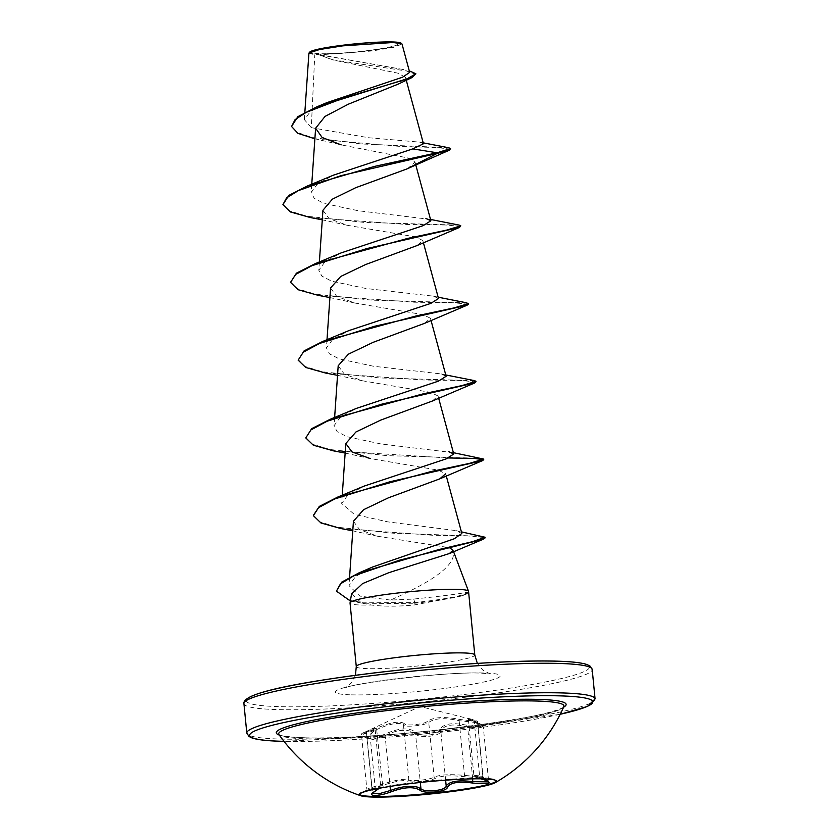<?xml version="1.0" encoding="UTF-8"?>
<svg xmlns="http://www.w3.org/2000/svg" width="839" height="839" viewBox="0 0 839 839"><rect width="100%" height="100%" fill="white"/><g stroke="black" fill="none" stroke-linecap="round" stroke-linejoin="round"><path stroke-width="0.63" stroke-dasharray="4.2 3.15" d="M359.501 794.355A68.892 6.24 -5.6 0 1 359.375 794.04A68.892 6.24 -5.6 0 1 363.245 791.523A68.892 6.24 -5.6 0 1 417.843 782.084A68.892 6.24 -5.6 0 1 483.212 778.225A68.892 6.24 -5.6 0 1 492.22 778.875A68.892 6.24 -5.6 0 1 496.51 780.585A68.892 6.24 -5.6 0 1 496.447 780.92M404.524 723.774C400.392 720.607 390.869 722.18 375.945 728.472L364.273 732.898L366.664 731.304C377.361 726.312 378.651 727.266 370.534 734.146C367.199 736.726 367.136 738.131 370.356 738.383L384.189 734.513C398.556 727.78 409.369 727.172 416.637 732.667C420.14 737.145 439.363 735.079 439.552 730.213C442.73 723.606 452.242 722.043 468.099 725.525C482.299 727.696 485.382 726.742 477.36 722.683L469.085 719.17L467.879 718.194L473.49 719.841C477.181 720.879 477.433 721.362 474.255 721.299L459.856 719.463C444.544 716.422 433.742 717.041 427.439 721.32C424.66 724.309 405.436 726.364 404.524 723.774A1.311 1.269 145.6 0 0 403.486 725.127C404.335 727.277 421.209 725.85 427.072 723.333L428.75 722.421C434.602 718.132 444.743 717.555 459.164 720.691L475.063 722.41C478.576 722.494 478.293 722.054 474.192 721.1C465.551 718.111 466.757 719.002 477.831 723.763L483.274 726.742L488.613 781.172L485.949 779.41L473.888 775.393L479.562 775.834C483.642 776.568 483.914 776.893 480.39 776.788L464.533 775.425C450.291 774.061 440.15 774.638 434.109 777.166L432.431 777.942C426.527 780.092 409.726 781.612 408.845 779.871A1.311 1.29 -47.4 0 1 407.796 781.256C408.834 783.123 431.886 780.648 435.42 778.298C441.041 775.75 450.543 775.205 463.936 776.673L481.303 777.921C485.152 778.036 484.837 777.763 480.369 777.113L478.377 776.809L480.904 778.823M416.637 732.667A1.311 1.133 -43.9 0 0 415.567 733.999L412.253 731.702C404.45 728.944 395.41 730.287 385.111 735.74L373.219 739.442L367.178 738.603L375.138 729.731L370.869 730.591L361.504 734.765L366.832 789.184L376.312 786.07L380.644 785.828L372.516 793.065L367.178 738.603C366.265 738.614 367.304 737.177 370.272 734.261A1.311 0.902 53.2 0 0 370.062 735.331L375.432 790.076A1.311 0.933 -120.6 0 1 375.106 791.229M364.21 732.437L420.014 706.49L473.563 719.852A1.311 0.975 106 0 0 473.49 719.841M563.839 706.616A143.322 12.994 -5.6 0 1 462.855 728.367A143.322 12.994 -5.6 0 1 306.34 738.823A143.322 12.994 -5.6 0 1 278.947 734.544M389.967 42.359A43.03 3.901 174.4 0 0 330.115 47.341A43.03 3.901 174.4 0 0 320.928 53.706A43.03 3.901 174.4 0 0 326.675 53.727A43.03 3.901 174.4 0 0 384.786 48.033A43.03 3.901 174.4 0 0 389.967 42.359M309.717 52.133A46.103 4.174 174.4 0 0 318.463 54.116A46.103 4.174 174.4 0 0 371.897 50.35A46.103 4.174 174.4 0 0 401.105 43.177M308.909 53.256L314.772 54.797L318.338 54.577L333.796 60.135L398.315 73.255L405.52 77.429L398.252 84.089M351.541 593.96L361.756 603.073L371.52 605.045A59.538 5.401 -5.6 0 1 361.525 605.055A59.538 5.401 -5.6 0 1 350.041 603.01M468.55 591.39A59.538 5.401 -5.6 0 1 467.606 592.491L467.575 592.124C460.391 593.771 442.457 596.078 413.763 599.056L390.492 600.074C422.73 585.821 458.786 566.745 452.892 549.965L452.882 549.933M423.464 143.773L419.878 142.148L368.562 137.732L311.29 127.664L314.772 54.797M450.658 149.216L436.846 147.517L401.231 146.521L316.492 139.159L341.158 144.864L407.576 157.889L414.99 162.021L407.911 168.429M322.942 210.274L329.119 218.643L347.22 225.282L415.242 236.86L422.804 240.489L416.899 245.617M330.566 288.018L336.733 296.398L354.845 303.036L422.866 314.604L430.428 318.233L424.524 323.361M338.19 365.773L344.347 374.142L362.469 380.791L430.48 392.358L438.052 395.987L432.137 401.115M345.154 453.07L370.093 458.534L438.105 470.102L445.677 473.741L446.254 475.86M353.429 521.271L359.595 529.64L377.707 536.268L449.505 547.731M390.492 600.074L359.879 596.099L349.003 585.612L355.537 576.571L372.579 567.017M461.838 533.468L455.881 530.605L387.817 521.868L354.215 514.317L341.683 503.484L347.86 495.052L364.053 486.127M453.396 452.682L381.011 443.978L346.822 436.647L337.131 431.613L334.058 425.74L340.246 417.298L356.439 408.373M446.128 376.26L441.146 373.921L373.376 366.224L339.187 358.893L329.496 353.859L326.434 347.986L332.611 339.554L348.804 330.629M438.503 298.506L433.522 296.167L365.762 288.469L331.583 281.149L321.872 276.115L318.81 270.242L324.987 261.81L341.19 252.875M430.522 219.43L358.138 210.725L323.948 203.395L314.247 198.361L311.185 192.488L317.373 184.045L333.555 175.12M311.29 127.664L304.337 119.61L310.482 111.44L326.728 102.683M409.684 72.374L403.863 69.647L320.215 54.776L372.18 50.969L394.152 47.246L402.017 44.027M316.492 139.159L314.877 138.813M415.934 74.419L407.45 71.147L332.317 59.726L318.338 54.577M448.676 147.748L361.085 143.941L311.573 137.428L296.943 132.216L291.49 125.829M403.874 69.647L318.421 54.629M467.606 592.491L461.146 596.089L414.403 604.929C398.378 606.566 384.094 606.607 371.52 605.045M310.44 217.563L406.726 224.453L445.991 225.009L460.852 226.467M318.075 295.318L414.361 302.208L453.626 302.753L468.477 304.221M325.679 373.072L421.975 379.962L461.24 380.507L476.101 381.976M333.314 450.816L448.414 457.979M340.938 528.57L432.179 535.24L469.19 536.027L484.921 537.589M350.366 600.997L365.856 603.818L414.906 603.231L413.763 599.056M282.837 204.013L289.445 210.862L306.98 216.252L364.43 222.419L459.216 225.125M290.462 281.778L297.079 288.616L314.615 294.007L372.065 300.173L466.851 302.879M298.086 359.522L304.693 366.37L322.218 371.75L379.668 377.928L474.465 380.633M305.711 437.276L312.318 444.125L329.863 449.505L387.314 455.671L482.1 458.377M313.377 515.345L320.141 521.963L337.226 527.207L392.946 533.184L483.128 536.352M336.355 590.478L347.21 599.361L362.752 602.811L414.844 602.58A57.681 5.233 -5.6 0 0 467.575 592.177A57.681 5.233 -5.6 0 0 467.575 592.124M467.575 592.177L467.648 592.816A57.681 5.233 -5.6 0 1 467.648 592.816A57.681 5.233 -5.6 0 1 464.407 594.924A57.681 5.233 -5.6 0 1 414.906 603.231L414.403 604.929M483.652 779.609A1.311 0.745 104.6 0 1 483.201 778.508L477.831 723.763A1.311 0.724 -69.8 0 0 477.496 722.704C482.415 724.802 484.334 726.144 483.274 726.742L478.513 728.074L467.617 726.899L468.099 725.525M475.063 722.41L477.527 722.19C478.052 721.488 476.73 720.701 473.563 719.852A1.311 0.975 106 0 1 474.192 721.1L468.382 719.296L467.984 718.499L477.496 722.704A1.311 0.724 -69.8 0 0 477.36 722.683M463.936 776.673L464.533 775.425L459.164 720.691L459.856 719.463M435.42 778.298A1.311 1.227 59.7 0 1 434.109 777.166L428.75 722.421A1.311 1.206 -132.1 0 0 427.439 721.32M375.945 728.472L376.669 729.542C390.691 723.344 399.626 721.876 403.486 725.127L408.845 779.871C405.216 778.382 396.281 779.851 382.039 784.276L371.803 787.412A1.311 0.808 71.5 0 1 371.467 788.807L366.003 790.537L366.832 789.184M366.664 731.304A1.311 0.797 -114.6 0 0 366.433 732.667C358.284 736.034 361.693 734.995 376.669 729.542L382.657 785.388C396.029 781.046 404.408 779.672 407.796 781.256M370.534 734.146A1.311 0.902 53.2 0 0 370.272 734.261L375.148 729.552L380.644 785.839L379.28 788.282M384.189 734.513L385.111 735.74L390.083 786.426M472.714 778.854L467.617 726.899C452.661 723.333 443.737 724.802 440.832 731.304A1.311 1.196 12 0 0 439.552 730.213M445.624 780.186L440.832 731.304C440.59 736.296 419.406 738.572 415.567 733.999L420.318 782.472M477.527 722.19L482.865 776.662L480.39 776.788M482.865 776.662L483.61 777.69L480.359 777.113A1.311 0.986 -81.2 0 1 479.562 775.834L474.192 721.1M379.06 788.324L371.467 788.807L382.657 785.388M563.567 707.225A145.608 13.193 -5.6 0 1 453.207 728.409A145.608 13.193 -5.6 0 1 304.379 737.796A145.608 13.193 -5.6 0 1 279.335 735.09M595.082 698.918A174.973 15.857 -5.6 0 1 475.902 725.766A174.973 15.857 -5.6 0 1 280.562 739.075A174.973 15.857 -5.6 0 1 246.802 733.066M246.267 700.607A172.352 15.616 174.4 0 0 279.523 706.648A172.352 15.616 174.4 0 0 519.299 686.69A172.352 15.616 174.4 0 0 556.079 661.174M243.918 703.585A174.973 15.857 174.4 0 0 277.667 709.595A174.973 15.857 174.4 0 0 473.007 696.286A174.973 15.857 174.4 0 0 592.198 669.438M356.281 666.596A59.538 5.401 174.4 0 0 367.765 668.641A59.538 5.401 174.4 0 0 434.235 664.11A59.538 5.401 174.4 0 0 474.79 654.976M351.31 694.839A82.872 7.509 174.4 0 0 466.599 685.243A82.872 7.509 174.4 0 0 484.292 672.983A82.872 7.509 174.4 0 0 369.003 682.568A82.872 7.509 174.4 0 0 351.31 694.839M560.211 714.272A172.352 15.616 -5.6 0 1 284.002 741.351L422.72 734.156L560.19 714.304M366.433 732.667L371.803 787.412M496.573 781.235L496.51 780.585M478.377 776.809L492.22 778.875M278.894 734.482C278.947 735.772 287.557 736.873 304.704 737.775C375.799 741.802 570.782 714.933 563.881 706.543M355.421 675.343L351.415 682.915L345.217 687.959C350.608 683.533 449.756 671.095 481.376 673.182L489.787 673.78L482.824 670.109L477.328 663.387M453.06 550.269L453.574 551.643M405.52 77.429L406.265 80.208M311.751 184.255L311.185 192.488M414.99 162.021L415.714 164.696M319.376 262.009L318.81 270.242M422.804 240.489L423.38 242.607M327 339.753L326.434 347.986M430.428 318.233L431.005 320.362M334.625 417.507L334.058 425.74M438.052 395.987L438.629 398.106M342.249 495.262L341.683 503.484M349.58 577.253L349.003 585.612M304.337 119.62L304.84 112.395M333.796 60.135L332.317 59.726M423.213 142.84L419.878 142.148M347.22 225.282L322.281 219.818M354.845 303.036L329.905 297.572M362.469 380.791L337.53 375.327M377.697 536.278L352.779 530.825M455.881 530.605L461.398 531.863M441.146 373.921L445.771 374.939M433.522 296.167L438.147 297.184M461.146 596.089L464.407 594.924M326.675 53.727A349.947 349.947 0 0 0 384.786 48.033M364.116 732.478C361.892 733.296 361.022 734.052 361.504 734.765M468.382 719.296L473.878 775.393L475.377 776.935L480.831 778.823M480.359 777.113L478.555 776.841M366.003 790.537L363.245 791.523M359.438 794.69L359.375 794.04"/><path stroke-width="1.26" d="M496.447 780.92A68.892 6.24 -5.6 0 1 447.869 791.376A68.892 6.24 -5.6 0 1 372.663 796.4A68.892 6.24 -5.6 0 1 359.501 794.355M483.274 778.875A68.892 6.24 -5.6 0 1 496.573 781.235A68.892 6.24 -5.6 0 1 495.346 782.598A68.892 6.24 -5.6 0 1 443.086 792.614A68.892 6.24 -5.6 0 1 372.726 797.05A68.892 6.24 -5.6 0 1 360.906 795.781A68.892 6.24 -5.6 0 1 359.438 794.69A68.892 6.24 -5.6 0 1 406.37 784.108A68.892 6.24 -5.6 0 1 483.274 778.875M480.904 778.823L483.778 779.62C493.5 783.28 489.777 784.413 472.609 783.039C458.66 781.172 450.291 782.546 447.502 787.171C447.082 791.838 424.031 794.292 419.878 790.128C413.648 786.458 404.125 787.003 391.331 791.754C384.786 794.218 379.165 795.456 374.456 795.487C370.576 795.225 370.712 793.841 374.876 791.313L379.06 788.324M372.537 793.201L378.756 793.83L390.481 790.485C400.99 786.5 410.061 785.398 417.696 787.192L420.937 788.744C424.765 792.834 445.834 790.579 446.201 786.038C449.232 781.319 458.157 779.851 472.986 781.633L487.92 781.896M360.906 795.781A164.475 164.475 0 0 1 278.947 734.544A143.322 12.994 -5.6 0 1 372.862 712.353A143.322 12.994 -5.6 0 1 536.32 701.016A143.322 12.994 -5.6 0 1 563.839 706.616L563.881 706.543M314.877 138.813L297.897 133.338L291.553 126.479L297.835 116.673L316.618 106.952L326.728 102.683L402.531 77.24L409.684 72.374L402.017 44.027L401.105 43.177A46.103 4.174 174.4 0 0 392.442 41.95A46.103 4.174 174.4 0 0 342.973 45.201A46.103 4.174 174.4 0 0 309.717 52.133L308.909 53.256L304.84 112.395M401.797 43.733L393.03 42.506L342.836 45.841L319.554 49.522L309.077 52.909M449.505 547.731L453.06 550.269L449.4 553.53L388.866 572.659L362.553 583.598L351.541 593.96L350.052 602.874A59.538 5.401 -5.6 0 1 391.289 593.781A59.538 5.401 -5.6 0 1 457.066 589.345A59.538 5.401 -5.6 0 1 468.519 591.264A59.538 5.401 -5.6 0 1 468.55 591.39L474.79 654.976A59.538 5.401 174.4 0 0 463.306 652.931A59.538 5.401 174.4 0 0 396.837 657.461A59.538 5.401 174.4 0 0 356.281 666.596L355.421 675.343M356.281 666.596L350.041 603.01A59.538 5.401 -5.6 0 1 350.052 602.874M291.553 126.479L295.066 119.652L306.151 112.384L343.812 97.985L412.138 77.503L398.252 84.089L348.311 104.204L325.071 116.39L315.611 128.22L322.124 137.47L341.158 144.864M406.674 169.027L437.109 153.443L449.232 150.244L406.674 169.027L355.61 187.747L332.349 199.189L322.942 210.274L319.376 262.009M430.522 219.43L459.216 225.125L460.789 225.817L459.447 227.453L416.899 245.617L365.552 264.568L340.707 276.461L330.566 288.018L327 339.753M438.147 297.184L466.851 302.879L468.477 304.221L467.071 305.197L424.524 323.361L373.177 342.312L348.332 354.205L338.19 365.773L334.625 417.507M445.771 374.939L474.465 380.633L476.038 381.326L474.696 382.951L432.137 401.115L380.801 420.066L355.956 431.959L345.804 443.527L351.971 451.896L370.093 458.534M445.677 473.741L439.772 478.859L388.436 497.81L363.591 509.703L353.429 521.271L349.58 577.253M461.398 531.863L485.057 537.254L472.472 541.69L439.028 549.514L358.893 572.932L372.579 567.017L454.36 538.732L461.838 533.468L446.254 475.86M453.396 452.682L483.663 459.069L469.379 463.39L430.973 471.56L337.844 497.013L364.053 486.127L446.107 458.881L453.752 454.014L448.76 451.665M476.038 381.326L461.744 385.646L423.328 393.806L330.22 419.269L356.439 408.373L438.461 381.137L446.128 376.26L431.005 320.362M468.414 303.571L454.13 307.892L415.714 316.051L322.606 341.515L348.804 330.629L430.837 303.382L438.503 298.506L423.38 242.607M460.789 225.817L446.505 230.138L408.09 238.307L314.971 263.771L341.19 252.875L423.223 225.628L430.879 220.762L425.897 218.413M307.357 186.017L288.826 195.393L282.9 204.664L286.56 197.91L298.369 190.6L340.97 175.666L437.109 153.443L437.046 152.792L374.498 166.405L307.357 186.017L333.555 175.12L412.809 148.881L423.464 143.773L406.265 80.208M449.232 150.244L450.595 148.566L448.676 147.748L423.213 142.84M412.138 77.503L415.871 73.769L409.275 70.854M412.809 148.881L437.046 152.792L450.595 148.566M316.618 106.952L407.366 78.698L415.871 73.769M282.9 204.664L290.451 211.963L310.44 217.563L322.281 219.818M459.447 227.453L366.979 248.522L311.825 265.732L295.674 274.426L290.525 282.418L298.086 289.717L318.075 295.318L329.905 297.572M467.071 305.197L374.624 326.266L319.46 343.476L303.309 352.17L298.149 360.162L305.7 367.461L325.679 373.072L337.53 375.327M474.696 382.951L382.227 404.02L327.074 421.23L310.923 429.925L305.774 437.927L313.325 445.215L333.314 450.816L345.154 453.07M448.414 457.979L474.318 458.419L483.725 459.72L482.32 460.705L389.873 481.764L334.709 498.974L318.558 507.668L313.398 515.67L320.949 522.97L340.938 528.57L352.779 530.825M484.921 537.589L483.128 539.278L399.857 560.085L353.618 575.932L340.487 583.839L336.418 591.128L350.366 600.997M314.971 263.771L296.45 273.147L290.525 282.418M322.606 341.515L304.085 350.891L298.149 360.162M330.22 419.269L311.699 428.645L305.774 437.927M337.844 497.013L319.323 506.389L313.377 515.345M358.893 572.932L341.798 582.067L336.418 591.128M483.778 779.62A1.311 0.745 104.6 0 1 483.652 779.609L488.613 781.172M472.609 783.039L472.714 778.854M379.28 788.282L375.106 791.229A1.311 0.933 -120.6 0 1 374.876 791.313M390.083 786.426L390.481 790.485L391.331 791.754M420.318 782.472L420.937 788.744A1.311 1.175 129 0 1 419.878 790.128M447.502 787.171A1.311 1.238 -163.5 0 1 446.201 786.038L445.624 780.186M279.335 735.09A145.608 13.193 -5.6 0 1 362.196 712.217A145.608 13.193 -5.6 0 1 538.019 699.39A145.608 13.193 -5.6 0 1 563.567 707.225M243.918 703.585C242.691 695.762 272.885 687.319 334.478 678.279C407.051 667.362 508.035 659.559 556.404 661.153C571.464 661.562 581.7 662.705 587.101 664.593L589.943 665.977L592.198 669.438A174.973 15.857 174.4 0 0 558.438 663.429A174.973 15.857 174.4 0 0 363.098 676.737A174.973 15.857 174.4 0 0 243.918 703.585L246.802 733.066L249.015 736.495L251.931 737.921C257.342 739.809 267.557 740.942 282.596 741.351L284.022 741.382A172.352 15.616 -5.6 0 1 282.921 741.33A172.352 15.616 -5.6 0 1 319.701 715.814A172.352 15.616 -5.6 0 1 559.477 695.856A172.352 15.616 -5.6 0 1 560.211 714.272M246.802 733.066A174.973 15.857 -5.6 0 1 365.993 706.218A174.973 15.857 -5.6 0 1 561.333 692.909A174.973 15.857 -5.6 0 1 595.082 698.918L592.198 669.438M556.079 661.174A172.352 15.616 174.4 0 0 364.325 674.199A172.352 15.616 174.4 0 0 246.267 700.607M477.328 663.387L474.79 654.976M453.574 551.643L468.519 591.264M315.611 128.22L311.751 184.255M415.714 164.696L430.879 220.762M438.629 398.106L453.752 454.014M345.804 443.527L342.249 495.262M449.4 553.53L483.128 539.278M439.772 478.859L482.32 460.705M483.663 459.069L483.725 459.72M313.335 515.02L313.398 515.67M485.057 537.254L485.12 537.893M560.19 714.304L587.457 706.448L595.082 698.918M495.346 782.598A164.475 164.475 0 0 0 563.839 706.616M480.831 778.823L483.652 779.609M375.106 791.229L372.516 793.065"/></g></svg>
